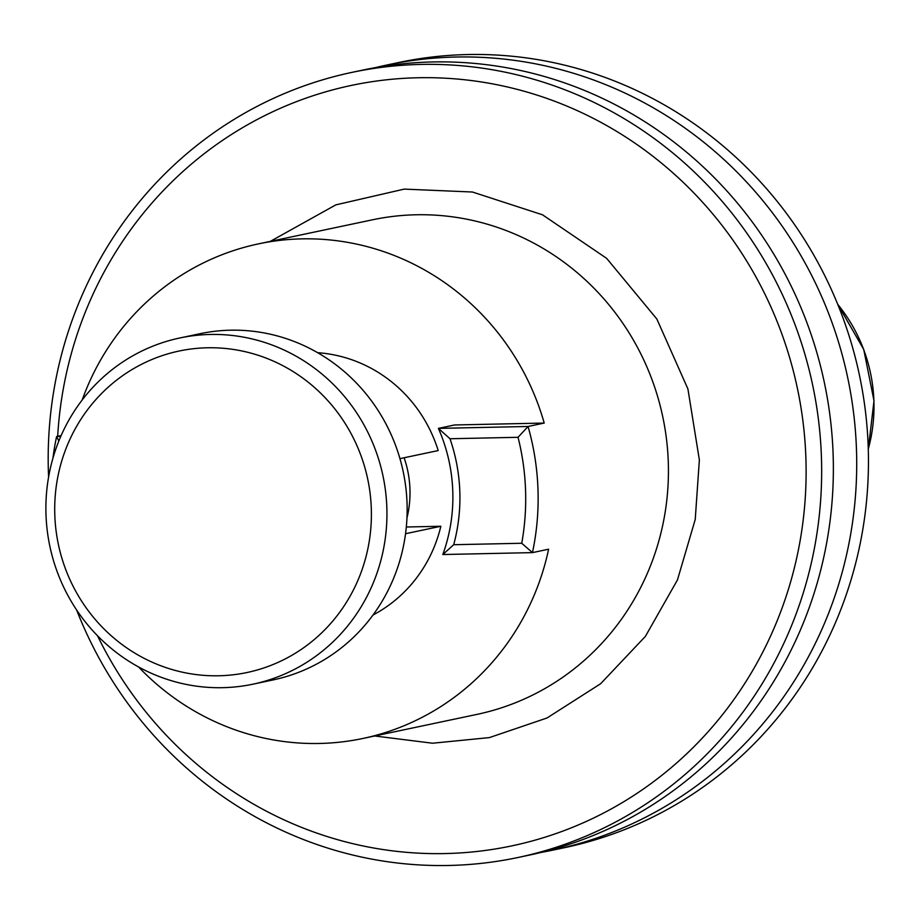 <?xml version="1.0" encoding="UTF-8"?>
<svg xmlns="http://www.w3.org/2000/svg" width="920" height="920" viewBox="0 0 920 920"><rect width="100%" height="100%" fill="white"/><g stroke="black" fill="none" stroke-linecap="round" stroke-linejoin="round"><path stroke-width="1.38" d="M270.308 241.373L335.823 204.873L404.225 189.106L472.454 192.015L542.524 214.808L606.636 258.347L656.869 319.033L687.918 388.964L699.361 459.942L695.232 519.455L677.453 579.945L645.38 636.398L600.656 683.709L547.009 717.991L489.394 737.598L432.561 743.222L374.704 735.977M541.132 852.414A401.247 386.078 -101.9 0 0 552.839 850.137A401.247 386.078 -101.9 0 0 856.462 449.293A401.247 386.078 -101.9 0 0 455.986 57.029A401.247 386.078 -101.9 0 0 387.101 64.963A401.247 386.078 -101.9 0 0 375.475 67.608M387.101 64.963L398.854 62.479A401.247 386.078 78.1 0 1 868.204 446.821A401.247 386.078 78.1 0 1 564.581 847.665L552.839 850.137M97.508 635.743A388.608 373.922 -101.9 0 0 445.096 853.564A388.608 373.922 -101.9 0 0 805.874 457.666A388.608 373.922 -101.9 0 0 418.013 77.751A388.608 373.922 -101.9 0 0 57.672 436.31M48.587 477.054A401.247 386.078 78.1 0 1 352.061 72.358A401.247 386.078 78.1 0 1 420.934 64.423A401.247 386.078 78.1 0 1 818.593 420.773A401.247 386.078 78.1 0 1 517.787 857.543A401.247 386.078 78.1 0 1 448.914 865.467A401.247 386.078 78.1 0 1 76.647 610.006M352.061 72.358L363.768 69.885A401.247 386.078 78.1 0 1 432.641 61.95A401.247 386.078 78.1 0 1 833.117 454.227A401.247 386.078 78.1 0 1 529.495 855.071L517.787 857.543M258.486 243.869A252.747 243.202 -101.9 0 1 544.214 423.062L528.057 426.478A252.747 243.202 78.1 0 1 537.981 489.382A252.747 243.202 78.1 0 1 532.462 552.621L548.619 549.205A252.747 243.202 -101.9 0 1 362.882 738.472L477.02 714.38A252.747 243.202 -101.9 0 0 668.276 461.874A252.747 243.202 -101.9 0 0 372.623 219.776L258.486 243.869A252.747 243.202 -101.9 0 0 82.202 399.947M52.946 458.137A252.747 243.202 78.1 0 1 56.603 436.54L61.122 435.585M179.883 337.962L200.077 333.695A176.927 170.246 78.1 0 1 407.042 503.159A176.927 170.246 78.1 0 1 273.159 679.914L252.954 684.181A176.927 170.246 78.1 0 1 46 514.705A176.927 170.246 78.1 0 1 179.883 337.962A176.927 170.246 78.1 0 1 386.837 507.426A176.927 170.246 78.1 0 1 252.954 684.181M54.809 515.154A164.289 158.079 78.1 0 1 207.322 347.783A164.289 158.079 78.1 0 1 371.3 508.403A164.289 158.079 78.1 0 1 218.776 675.774A164.289 158.079 78.1 0 1 54.809 515.154M399.947 458.643L438.196 450.57A139.012 133.756 -101.9 0 0 317.641 352.693M544.214 423.062L454.56 424.971L438.403 428.386A164.289 158.079 78.1 0 1 442.808 554.53L453.698 544.709A174.397 167.808 -101.9 0 0 449.995 438.748L518.04 437.299A242.638 233.473 78.1 0 1 521.743 543.26L453.698 544.709M138.563 666.954A252.747 243.202 -101.9 0 0 362.882 738.472M406.95 518.075A103.051 99.153 -101.9 0 0 404.122 457.769M406.318 526.999L440.841 526.263L405.547 533.715M373.014 615.02A139.012 133.756 -101.9 0 0 440.841 526.263M449.995 438.748L438.403 428.386L528.057 426.478L518.04 437.299M521.743 543.26L532.462 552.621L442.808 554.53M60.743 436.448L56.603 436.54L58.834 441.013M868.284 449.029A156.388 150.477 -101.9 0 0 873.896 400.867A156.388 150.477 -101.9 0 0 837.74 304.37M837.66 304.175L863.731 349.428L874 400.786L868.284 449.236"/></g></svg>
